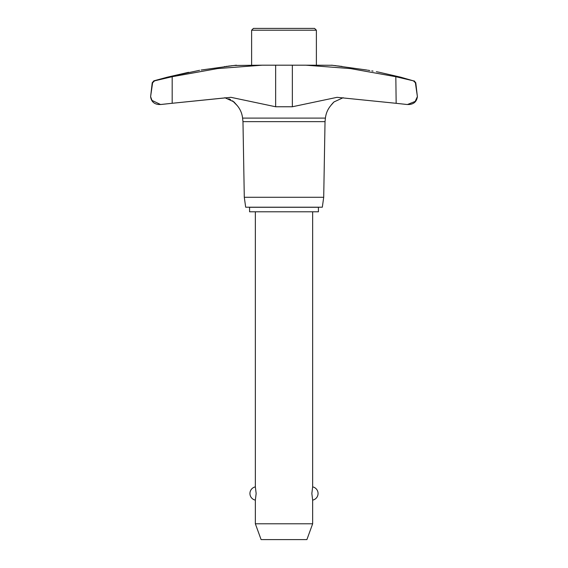 <?xml version="1.0" encoding="UTF-8"?>
<svg xmlns="http://www.w3.org/2000/svg" width="568" height="568" viewBox="0 0 568 568"><rect width="100%" height="100%" fill="white"/><g stroke="black" fill="none" stroke-linecap="round" stroke-linejoin="round"><path stroke-width="0.85" d="M158.848 104.512L160.559 104.512L158.848 104.512C154.006 104.079 151.258 101.452 150.612 96.631L152.224 82.772L152.607 82.772L150.612 96.631L151.968 100.394L160.559 104.512L172.175 103.277L160.829 104.512M407.171 104.512L395.825 103.277L407.171 104.512M396.159 103.312L395.825 76.708L350.435 68.579L305.818 65.185L332.472 65.277M242.969 121.644L242.586 118.101L325.414 118.101L325.031 121.644L242.969 121.644L244.29 197.281L245.681 207.206L322.319 207.206L323.71 197.281L325.031 121.644M415.393 82.765L415.776 82.772L417.388 96.631L415.393 82.772L413.383 80.833L395.825 76.708M225.51 97.838L172.175 103.277L230.949 97.327L275.65 106.763L292.35 106.763L337.051 97.327L395.825 103.277M233.853 65.476L262.182 65.185L217.565 68.579L172.175 76.708L154.617 80.833L167.375 77.83M417.388 96.631L417.388 96.631C416.742 101.452 413.994 104.079 409.152 104.512L407.441 104.512L415.165 101.423L417.388 96.631M405.367 78.938L407.341 79.406M367.567 70.155L369.782 70.538M371.799 70.893L373.027 71.106M334.516 65.526L336.334 65.739M337.633 65.895L338.585 66.009M339.373 66.101L340.175 66.2M340.985 66.3L342.014 66.42M334.211 101.757L332.536 103.355M331.868 104.121L331.499 104.59M330.917 105.385L333.998 101.935L343.171 97.703M224.829 97.703L233.909 101.857L237.204 105.57L232.539 100.799M230.622 99.641L228.79 98.811M201.2 70.02C188.86 72.171 188.86 72.171 201.2 70.02L236.359 65.185M413.383 80.833L400.625 77.17L379.417 72.306L395.179 75.913M188.583 72.306L167.375 77.17L199.616 70.297M316.383 65.185L316.383 30.203L314.573 28.4L253.427 28.4L251.617 30.203L251.617 65.185M318.421 211.793L318.421 207.277L249.579 207.277L249.579 211.793L318.421 211.793M255.344 211.793L255.344 486.875L256.154 493.5L255.344 500.131L255.344 523.781L261.102 539.6L306.897 539.6L312.656 523.781L312.656 500.131L311.846 493.5L312.656 486.875L312.656 211.793M255.344 523.781L312.656 523.781M316.383 30.203L251.617 30.203M224.332 66.619L224.949 66.548M225.986 66.42L227.015 66.3M227.825 66.2L230.367 65.895M231.211 65.796L232.156 65.682M366.8 70.02C379.14 72.171 379.14 72.171 366.8 70.02L331.641 65.185M244.29 197.281L323.71 197.281M305.818 65.185L262.182 65.185M167.375 77.17L153.864 80.833L154.617 80.833L152.607 82.772M159.076 104.512L160.282 104.512M407.71 104.512L408.925 104.512M292.35 106.763L292.35 65.185M275.65 106.763L275.65 65.185M172.175 103.277L172.175 76.708M376.35 71.689L379.417 72.306M237.204 105.57C240.25 109.212 242.039 113.387 242.586 118.101M312.656 500.131A6.766 6.766 0 0 0 312.656 486.875M255.344 486.875A6.766 6.766 0 0 0 255.344 500.131M325.414 118.101C325.961 113.387 327.75 109.212 330.796 105.57M415.776 82.772L414.136 80.833M153.864 80.833L152.224 82.772M407.441 104.512L409.152 104.512"/></g></svg>
